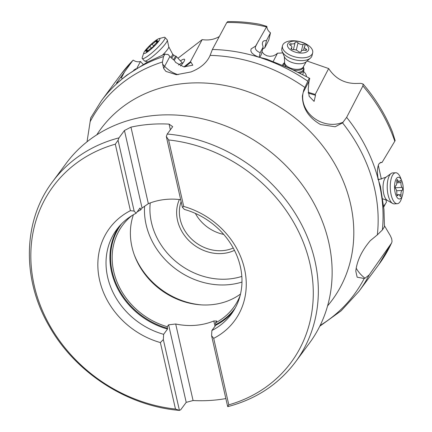 <?xml version="1.0" encoding="UTF-8"?>
<svg xmlns="http://www.w3.org/2000/svg" width="432" height="432" viewBox="0 0 432 432"><rect width="100%" height="100%" fill="white"/><g stroke="black" fill="none" stroke-linecap="round" stroke-linejoin="round"><path stroke-width="0.65" d="M228.155 406.55L227.675 406.561L228.803 404.838L213.694 338.348A77.755 67.268 -143.5 0 0 244.49 268.769A77.755 67.268 -143.5 0 0 183.73 206.442L168.62 139.952L166.304 136.447L167.243 134.039L172.697 126.679L169.079 124.119A151.243 130.847 36.5 0 0 130.961 127.138L124.448 130.502L118.994 137.862L118.055 140.27L115.306 144.18L130.41 210.67A77.755 67.268 -143.5 0 0 99.614 280.249A77.755 67.268 -143.5 0 0 160.38 342.571L175.484 409.061L179.555 410.4C127.413 406.247 75.508 372.74 49.399 326.462C21.713 279.461 22.712 221.049 52.477 181.85A151.243 130.847 36.5 0 1 118.994 137.862M167.243 134.039A151.243 130.847 36.5 0 1 314.901 260.717A151.243 130.847 36.5 0 1 314.923 260.825A151.243 130.847 36.5 0 1 295.526 361.913L309.323 343.289A151.243 130.847 -143.5 0 0 328.698 242.093A151.243 130.847 -143.5 0 0 213.008 121.592A151.243 130.847 -143.5 0 0 66.274 163.226L52.477 181.85M225.86 398.574A151.243 130.847 36.5 0 1 193.077 400.534L186.214 402.359L180.76 409.72L179.426 410.378L163.334 339.568L163.631 334.325L167.524 329.065L167.2 326.711A69.055 59.74 -143.5 0 1 113.729 271.496A69.055 59.74 -143.5 0 1 122.575 225.293A69.055 59.74 -143.5 0 1 131.917 215.611M175.484 409.061A147.976 128.023 36.5 0 1 34.171 285.325A147.976 128.023 36.5 0 1 115.306 144.18M124.448 130.502L142.063 208.03L140.665 209.914L140.022 208.003L136.123 213.257L134.147 211.081L130.41 210.67M134.147 211.081L118.055 140.27M139.466 208.748A70.686 61.155 36.5 0 1 140.303 208.316L140.022 208.003M130.961 127.138L148.349 203.672L142.063 208.03M140.665 209.914A69.055 59.74 -143.5 0 0 137.084 211.961M180.673 199.676A69.055 59.74 -143.5 0 0 148.349 203.672M240.505 294.057A69.055 59.74 36.5 0 1 200.637 304.835A69.055 59.74 36.5 0 1 134.714 255.998A69.055 59.74 36.5 0 1 131.954 246.899A69.055 59.74 36.5 0 1 133.412 214.72M240.084 295.753A69.055 59.74 -143.5 0 1 233.545 307.508A69.055 59.74 -143.5 0 1 215.449 322.888L216.848 321.003L213.808 320.981A69.055 59.74 -143.5 0 1 175.689 324L168.599 324.826L186.214 402.359M168.599 324.826L167.2 326.711M160.38 342.571L163.334 339.568M136.123 213.257A71.231 61.625 -143.5 0 0 116.77 229.478A71.231 61.625 -143.5 0 0 107.644 277.139A71.231 61.625 -143.5 0 0 163.631 334.325M134.384 255.107A71.771 62.095 -143.5 0 0 201.587 304.895M223.722 234.414A37.244 32.222 36.5 0 1 195.361 213.403M309.28 78.278L309.749 78.424A8.154 0.907 107.1 0 1 309.425 78.646A8.154 0.907 107.1 0 1 309.274 78.073L303.804 89.867L302.373 95.996C302.497 108.076 308.551 117.596 320.539 124.546L335.129 126.776L342.538 122.877L346.637 117.364L362.907 85.946L363.064 84.002C375.716 98.717 385.538 114.799 392.542 132.246L395.145 140.638L382.018 162.47L381.056 162.313L378.891 163.885C377.136 167.735 376.99 173.178 378.443 180.22L380.43 186.365L383.972 209.552L384.458 226.757L382.374 229.959L377.341 234.862L370.278 240.678C361.741 250.754 356.913 260.923 355.795 271.183L357.151 277.198L364.192 278.494L365.029 278.203A27.189 22.259 -144.7 0 1 356.168 268.137M184.88 66.982L190.96 62.159L192.802 65.216L183.794 66.868L175.7 62.462L174.301 60.34A27.189 24.187 28.1 0 1 169.906 56.462L167.886 54.281A8.154 3.472 51.6 0 1 165.105 53.962L163.496 56.576L162.475 61.992L162.61 64.125L163.793 68.645L165.92 71.399L176.386 74.704L190.955 71.955C200.578 68.175 206.966 62.656 210.125 55.382L212.377 49.48L226.811 22.513L227.745 21.6C238.334 21.416 248.967 22.297 259.632 24.241L266.846 26.368L255.62 46.073L251.095 48.929L250.798 50.971L252.013 53.12L254.61 55.188L258.282 56.986L266.328 59.006L290.671 68.78L309.274 78.073M87.037 141.782L90.72 117.893M121.257 79.758A160.202 138.596 36.5 0 0 101.444 100.699L121.408 73.748A160.202 138.596 -143.5 0 1 132.732 60.583L116.419 83.176L118.309 82.08L126.743 75.19L147.01 62.348L165.105 53.962M219.294 36.531C214.261 39.555 208.559 40.581 202.198 39.609L177.962 58.228M190.96 62.159L190.323 61.857L183.967 66.895M190.323 61.857L202.198 39.609M180.495 66.02A14.953 2.468 -42.9 0 0 184.097 61.295A14.953 2.468 -42.9 0 0 183.368 59.308A14.953 2.468 -42.9 0 0 180.409 60.863M268.785 40.117L270.502 32.821L266.501 40.527L264.784 47.817L268.785 40.117M266.846 26.368C266.998 28.993 268.218 31.142 270.502 32.821M261.981 51.899L264.184 54.313L266.906 55.782L269.984 56.338L273.121 55.917L276.005 54.502L277.522 53.163A21.751 11.227 13.2 0 0 282.712 52.79M363.064 84.002L360.86 83.365L355.201 83.468C343.948 83.273 335.102 78.305 328.666 68.558L307.071 61.036M277.522 53.163L273.251 61.387M309.749 78.424L309.161 80.935A27.189 23.09 27.4 0 0 308.621 86.017L308.21 89.014L309.166 96.309L314.102 101.38L315.506 95.305L315.22 94.435L308.178 92.27M315.22 94.435L328.66 68.558M306.407 76.691A14.953 7.717 13.2 0 0 304.366 72.268A14.953 7.717 13.2 0 0 303.545 71.469M365.029 278.203L369.166 274.919L391.684 242.849L392.045 241.353L391.684 238.788L390.431 235.861L384.442 225.709M383.778 206.966L385.63 203.44M383.702 206.156L386.456 202.268L385.879 199.66M381.348 179.118L378.286 165.218M382.018 162.47L380.09 162.605M255.62 46.073L255.463 46.732C254.804 49.027 256.37 51.019 260.172 52.715L259.092 57.294M259.745 57.521L261.409 54.319L263.126 47.029L262.327 43.972L262.715 41.861L263.99 40.77L266.501 40.527M263.126 47.029L260.172 52.715M262.661 48.989L264.784 47.817M120.879 77.252L122.521 78.727M133.202 60.097C135.518 61.722 137.943 62.181 140.481 61.484L136.944 68.105M133.731 70.189L135.929 68.753M143.192 64.4L140.481 61.484M182.65 63.428A10.876 1.793 -42.9 0 0 182.558 63.175A10.876 1.793 -42.9 0 0 181.699 63.164A10.876 1.793 -42.9 0 0 178.492 65.016M215.449 322.888L215.773 325.242L211.88 330.502A71.231 61.625 -143.5 0 0 231.233 314.28A71.231 61.625 -143.5 0 0 240.359 266.62A71.231 61.625 -143.5 0 0 184.372 209.434L182.396 207.257L166.304 136.447M227.675 406.561L211.588 335.745L211.88 330.502M168.62 139.952A147.976 128.023 36.5 0 1 309.938 263.693A147.976 128.023 36.5 0 1 228.803 404.838M211.588 335.745L213.694 338.348M183.73 206.442L182.396 207.257M169.079 124.119L170.375 129.811M213.808 320.981L215.012 326.273M175.689 324L193.077 400.534M173.351 59.627A10.368 1.712 137.1 0 0 175.1 55.96L176.051 56.246A10.876 1.793 137.1 0 1 176.207 56.338A10.876 1.793 137.1 0 1 174.118 60.205M142.252 58.536L144.477 60.928A15.498 2.554 -42.9 0 0 144.698 61.063A15.498 2.554 -42.9 0 0 151.74 57.213A15.498 2.554 -42.9 0 0 167.297 40.063A15.498 2.554 -42.9 0 0 167.184 39.836L164.959 37.438A15.498 2.554 137.1 0 1 149.515 54.821A15.498 2.554 137.1 0 1 142.252 58.536A15.498 2.554 137.1 0 1 142.236 57.542L143.834 52.763A10.876 1.793 137.1 0 1 154.683 41.267A10.876 1.793 137.1 0 1 159.084 38.594A10.876 1.793 137.1 0 1 157.745 42.466A10.876 1.793 137.1 0 1 148.943 50.857A10.876 1.793 137.1 0 1 143.834 52.763M159.084 38.594L163.966 37.352A15.498 2.554 137.1 0 1 164.959 37.438M146.713 49.615L145.438 51.149L145.903 50.965A3.764 0.621 137.1 0 1 147.015 50.533A3.764 0.621 137.1 0 1 146.529 51.581L146.324 52.018L147.069 51.64L147.96 50.841A3.764 0.621 137.1 0 1 150.082 48.951A3.764 0.621 137.1 0 1 151.632 48.022L153.873 45.938A3.764 0.621 137.1 0 1 156.913 42.503L158.193 40.97L157.723 41.153A3.764 0.621 137.1 0 1 156.611 41.585A3.764 0.621 137.1 0 1 157.097 40.543L157.302 40.1L155.666 41.278A3.764 0.621 137.1 0 1 153.544 43.168A3.764 0.621 137.1 0 1 151.999 44.096L149.758 46.186A3.764 0.621 137.1 0 1 146.713 49.615L147.906 50.9M282.695 65.14A10.876 5.611 -166.8 0 1 282.722 64.994A10.876 5.611 -166.8 0 1 283.835 63.25L284.348 62.802A10.368 5.351 -166.8 0 0 283.338 65.416M297.967 72.414A10.368 5.351 -166.8 0 0 303.421 67.289L303.685 67.916A10.876 5.611 -166.8 0 1 303.896 69.973A10.876 5.611 -166.8 0 1 299.5 73.197M282.501 45.76L281.848 48.519A15.498 7.997 13.2 0 0 282.155 51.451A15.498 7.997 13.2 0 0 292.151 58.995A15.498 7.997 13.2 0 0 310.441 58.099A15.498 7.997 13.2 0 0 312.023 55.615L312.671 52.85A15.498 7.997 -166.8 0 1 292.799 56.23A15.498 7.997 -166.8 0 1 282.501 45.76A15.498 7.997 -166.8 0 1 302.373 42.379A15.498 7.997 -166.8 0 1 312.671 52.85M301.466 42.217A10.876 5.611 -166.8 0 1 308.227 50.603A10.876 5.611 -166.8 0 1 294.748 51.943A10.876 5.611 -166.8 0 1 287.987 43.556A10.876 5.611 -166.8 0 1 301.466 42.217M291.184 43.821A1.588 0.821 13.2 0 0 289.553 44.28A1.588 0.821 13.2 0 0 290.239 45.193A3.764 1.944 -166.8 0 1 291.854 47.353A3.764 1.944 -166.8 0 1 291.287 48.098A1.588 0.821 13.2 0 0 291.044 48.411A1.588 0.821 13.2 0 0 292.102 49.486A1.588 0.821 13.2 0 0 293.279 49.642A3.764 1.944 -166.8 0 1 296.082 50.015A3.764 1.944 -166.8 0 1 298.21 51.359A1.588 0.821 13.2 0 0 299.106 51.926A1.588 0.821 13.2 0 0 301.142 51.575A1.588 0.821 13.2 0 0 301.153 51.532A3.764 1.944 -166.8 0 1 301.169 51.424A3.764 1.944 -166.8 0 1 305.03 50.339A1.588 0.821 13.2 0 0 306.661 49.885A1.588 0.821 13.2 0 0 305.975 48.973A3.764 1.944 -166.8 0 1 304.36 46.807A3.764 1.944 -166.8 0 1 304.927 46.062A1.588 0.821 13.2 0 0 305.17 45.749A1.588 0.821 13.2 0 0 304.117 44.674A1.588 0.821 13.2 0 0 302.935 44.518A3.764 1.944 -166.8 0 1 300.132 44.15A3.764 1.944 -166.8 0 1 298.004 42.806A1.588 0.821 13.2 0 0 297.108 42.239A1.588 0.821 13.2 0 0 295.072 42.584A1.588 0.821 13.2 0 0 295.067 42.628A3.764 1.944 -166.8 0 1 295.045 42.736A3.764 1.944 -166.8 0 1 291.184 43.821L290.785 45.522M395.658 172.762L392.623 172.919A15.498 6.167 87.1 0 0 391.106 173.491A15.498 6.167 87.1 0 0 388.049 194.686A15.498 6.167 87.1 0 0 392.645 203.456A15.498 6.167 87.1 0 0 394.211 203.866L397.246 203.715A15.498 6.167 -92.9 0 1 391.084 194.535A15.498 6.167 -92.9 0 1 395.658 172.762A15.498 6.167 -92.9 0 1 400.561 177.79L401.782 180.781A10.876 4.331 -92.9 0 1 402.667 183.692A10.876 4.331 -92.9 0 1 402.516 195.107A10.876 4.331 -92.9 0 1 395.129 192.532A10.876 4.331 -92.9 0 1 396.133 179.026A10.876 4.331 -92.9 0 1 401.782 180.781M402.516 195.107L401.609 198.207A15.498 6.167 -92.9 0 1 397.246 203.715M397.829 180.236A1.588 0.632 87.1 0 0 397.3 179.658A1.588 0.632 87.1 0 0 396.765 181.483A3.764 1.501 -92.9 0 1 395.712 185.76A1.588 0.632 87.1 0 0 395.329 187.969A1.588 0.632 87.1 0 0 395.712 188.8A3.764 1.501 -92.9 0 1 396.625 190.777A3.764 1.501 -92.9 0 1 396.781 193.633A1.588 0.632 87.1 0 0 396.846 194.843A1.588 0.632 87.1 0 0 397.478 195.782A1.588 0.632 87.1 0 0 397.845 195.431A3.764 1.501 -92.9 0 1 398.72 194.611A3.764 1.501 -92.9 0 1 399.967 195.988A1.588 0.632 87.1 0 0 400.496 196.565A1.588 0.632 87.1 0 0 401.031 194.74A3.764 1.501 -92.9 0 1 402.084 190.463A1.588 0.632 87.1 0 0 402.467 188.255A1.588 0.632 87.1 0 0 402.084 187.418A3.764 1.501 -92.9 0 1 401.171 185.447A3.764 1.501 -92.9 0 1 401.015 182.59A1.588 0.632 87.1 0 0 400.95 181.381A1.588 0.632 87.1 0 0 400.318 180.441A1.588 0.632 87.1 0 0 399.951 180.792A3.764 1.501 -92.9 0 1 399.076 181.613A3.764 1.501 -92.9 0 1 397.829 180.236L396.835 180.29M167.567 328.315A70.686 61.155 36.5 0 1 121.759 223.663M167.524 329.065A71.231 61.625 36.5 0 1 111.537 271.879A71.231 61.625 36.5 0 1 118.795 226.908M241.969 282.064A71.771 62.095 36.5 0 1 146.113 224.667A71.771 62.095 36.5 0 1 146.097 224.591A71.771 62.095 36.5 0 1 144.59 206.21M241.823 276.41A67.424 58.331 36.5 0 1 151.448 222.518A67.424 58.331 36.5 0 1 150.239 202.932M234.468 250.355A39.42 34.106 36.5 0 1 177.536 220.45A39.42 34.106 36.5 0 1 177.514 220.374A39.42 34.106 -143.5 0 1 179.383 199.525M181.127 201.69A37.244 32.222 -143.5 0 0 180.193 219.337A37.244 32.222 -143.5 0 0 180.209 219.413A37.244 32.222 -143.5 0 0 233.231 248.017M377.341 234.862A158.236 136.895 -143.5 0 0 374.555 188.476A158.236 136.895 -143.5 0 0 342.538 122.877M96.768 134.833A143.878 124.481 36.5 0 1 236.531 88.15A143.878 124.481 36.5 0 1 350.53 203.909A143.878 124.481 36.5 0 1 327.602 305.845M320.15 325.447A158.236 136.895 -143.5 0 0 364.192 278.494M378.988 182.412A160.202 138.596 36.5 0 1 379.415 184.243A160.202 138.596 36.5 0 1 382.374 229.959M346.637 117.364A160.202 138.596 36.5 0 1 378.443 180.22M309.161 80.935L303.205 92.399A27.189 23.09 -152.6 0 0 323.703 123.007A27.189 23.09 -152.6 0 0 343.3 122.089M162.475 61.992A158.236 136.895 -143.5 0 0 90.077 121.819M304.798 87.399A158.236 136.895 -143.5 0 0 210.125 55.382M163.793 68.645A27.189 4.487 137.1 0 1 164.646 66.317A27.189 24.187 -151.9 0 0 178.124 74.682M162.61 64.125L164.646 66.317L169.906 56.462M122.888 78.424A160.202 138.596 36.5 0 1 163.496 56.576M212.377 49.48A160.202 138.596 36.5 0 1 259.022 57.267M266.479 26.887A160.202 138.596 -143.5 0 0 226.811 22.513M394.821 141.275A160.202 138.596 -143.5 0 0 362.907 85.946M369.166 274.919A160.202 138.596 36.5 0 1 358.889 291.433L378.859 264.481A160.202 138.596 -143.5 0 0 391.365 243.405M261.279 57.991A160.202 138.596 36.5 0 1 307.649 81.108M255.463 46.732L258.709 40.484M308.275 93.08L315.506 95.305M121.408 77.819L124.276 72.452M235.343 307.811A70.686 61.155 36.5 0 1 215.816 324.491M233.102 311.591A71.231 61.625 36.5 0 1 215.773 325.242M171.634 58.174A9.785 1.615 -42.9 0 0 173.362 54.875L172.573 54.022A9.785 1.615 137.1 0 1 170.797 57.38M162.443 55.129A11.972 1.976 -42.9 0 0 168.788 46.823L167.297 40.063M149.758 46.186L151.502 48.06M151.999 44.096L153.819 46.057M155.666 41.278L156.854 42.557M157.723 41.153L157.977 41.423M284.445 62.716L284.38 62.699A9.785 5.049 13.2 0 0 286.168 66.668M292.982 69.908A9.785 5.049 13.2 0 0 303.437 67.181L303.669 66.199A9.785 5.049 -166.8 0 1 291.119 68.332A9.785 5.049 -166.8 0 1 284.612 61.717L284.38 62.699M284.612 61.717L284.321 56.678A11.972 6.178 13.2 0 0 292.043 62.51A11.972 6.178 13.2 0 0 306.175 61.819L310.441 58.099M291.119 48.8L291.287 48.098M298.004 42.806L296.293 50.09M302.935 44.518L301.423 50.949M305.975 48.973L305.64 50.393M377.8 179.14L378.772 179.345A9.785 3.893 87.1 0 0 378.281 179.447M378.416 180.095A9.785 3.893 -92.9 0 1 379.852 179.285L378.772 179.345M379.852 179.285L386.041 177.163A11.972 4.768 87.1 0 0 383.675 193.541A11.972 4.768 87.1 0 0 387.229 200.318L392.645 203.456M401.015 182.59L396.808 182.806M402.084 187.418L395.291 187.769M402.084 190.463L396.619 190.744M401.031 194.74L399.265 194.832M397.845 195.431L397.078 195.475M101.444 100.699L90.65 118.028M378.859 264.481L391.684 242.849M319.766 326.23L341.177 310.792L358.889 291.433M121.408 73.748L132.964 60.307M228.188 406.539C256.3 399.017 278.748 384.14 295.526 361.913M182.558 63.175L176.207 56.338M175.1 55.96L173.362 54.875M172.573 54.022L168.788 46.823M147.739 61.97L144.698 61.063M147.614 51.176L147.015 50.533M157.216 42.233L156.611 41.585M302.751 74.849L303.896 69.973M303.669 66.199L306.175 61.819M284.321 56.678L282.155 51.451M291.438 49.14L291.854 47.353M293.425 49.631L295.045 42.736M303.561 50.209L304.36 46.807M382.844 198.898L387.229 200.318M386.041 177.163L391.106 173.491M396.787 181.732L399.076 181.613M396.819 194.708L398.72 194.611"/></g></svg>
